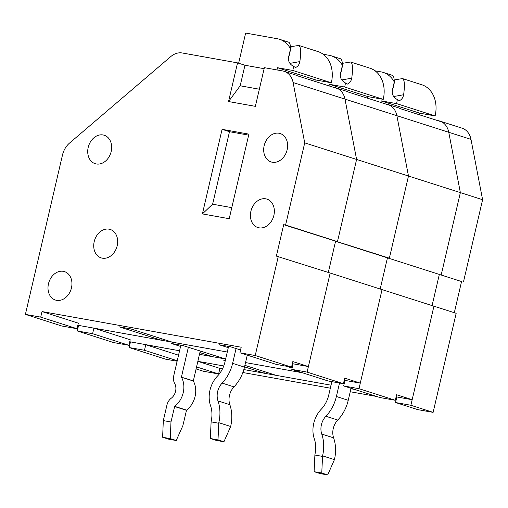 <?xml version="1.0" encoding="UTF-8"?>
<svg xmlns="http://www.w3.org/2000/svg" width="508" height="508" viewBox="0 0 508 508"><rect width="100%" height="100%" fill="white"/><g stroke="black" fill="none" stroke-linecap="round" stroke-linejoin="round"><path stroke-width="0.76" d="M160.934 340.144L119.424 326.879L130.918 328.943L172.422 342.202L227.273 352.025L93.897 328.143L92.602 333.699L77.286 330.956L78.575 325.399L160.934 340.144L161.284 338.645M228.543 101.543L255.359 106.343L264.357 67.678L282.721 70.968A18.65 14.541 107.7 0 1 284.175 71.33A18.65 14.541 107.7 0 1 293.103 82.537L304.717 142.869L285.598 225.031L283.68 224.688L276.371 256.108L330.168 273.031L307.111 372.11L291.789 369.367L293.084 363.804L292.348 363.677L308.407 366.547L292.837 361.575L291.548 367.132L255.226 355.53L239.903 352.787L241.198 347.224L42.018 311.563L40.723 317.125L25.4 314.382L62.484 155.029A18.65 14.541 107.7 0 1 69.526 143.085L170.764 56.598A18.65 14.541 107.7 0 1 182.296 52.984L237.541 62.878L228.543 101.543L240.176 85.788L244.958 65.246L237.541 62.878M250.584 356.197L247.167 355.587L250.584 356.197M333.68 87.382L334.601 87.547A18.65 14.541 107.7 0 1 336.061 87.909A18.65 14.541 107.7 0 1 344.989 99.117L356.597 159.448L337.477 241.611L335.566 241.268L328.308 272.434L335.566 241.268L387.445 257.848L380.194 289.014L387.445 257.848L439.331 274.428L432.079 305.594L439.331 274.428L461.562 281.534L454.311 312.699M199.866 352.584L212.814 356.724L199.46 354.336L225.647 359.023L182.797 345.516L171.31 343.459L180.575 346.424M130.461 341.979L129.165 347.535L144.488 350.279L145.783 344.722L179.565 350.774L129.75 341.751M212.814 356.724L213.163 355.225M307.111 372.11L343.427 383.711L344.722 378.155L360.286 383.127L344.233 380.257L344.964 380.384L343.675 385.947L379.99 397.548L395.313 400.291L358.997 388.69L343.675 385.947M308.407 366.547L330.168 273.031L382.048 289.611L360.286 383.127M291.789 369.367L328.105 380.968L343.427 383.711M336.061 87.909L346.437 91.224A18.65 14.541 107.7 0 1 348.501 92.119L390.011 105.378A18.65 14.541 107.7 0 1 396.869 115.697L408.483 176.028L389.363 258.191L387.445 257.848L461.562 281.534M302.47 372.777L245.535 362.585L302.47 372.777M284.175 71.33L294.551 74.644A18.65 14.541 107.7 0 1 296.621 75.54L338.125 88.798A18.65 14.541 107.7 0 1 344.989 99.117L356.597 159.448L408.483 176.028L389.363 258.191L283.68 224.688M291.732 366.338L292.443 366.56M93.897 328.143L130.219 339.75L128.924 345.307L113.602 342.563L77.286 330.956M286.163 366.173L292.094 368.065M92.602 333.699L128.924 345.307M176.213 440.525L170.288 438.633L162.624 437.261L168.554 439.153L176.213 440.525L182.836 425.767L186.538 410.134A20.142 15.704 107.7 0 0 193.319 381.006L200.216 351.085M180.867 345.173L173.774 375.653A10.192 7.95 -72.3 0 0 174.669 383.489A10.192 7.95 107.7 0 1 171.234 398.234A10.192 7.95 -72.3 0 0 166.916 405.143L163.316 420.605L162.624 437.261M170.288 438.633L170.974 421.977L174.682 406.343A20.142 15.704 107.7 0 0 181.458 377.215L193.294 380.81M163.316 420.605L170.974 421.977M188.354 347.294L181.439 377.025M329.006 85.884L329.375 84.29L344.697 87.033A28.594 22.301 -72.3 0 0 345.402 82.956C341.459 80.759 339.814 77.673 340.474 73.692L342.398 65.411A28.594 22.301 -72.3 0 0 331.375 55.855A28.594 22.301 -72.3 0 0 329.14 55.302L323.177 54.235M340.277 75.419L343.116 63.221L350.628 62.008C352.666 63.1 353.041 68.485 351.746 78.168C351.155 81.14 349.739 83.109 347.51 84.068L345.402 82.956M367.544 98.203L367.919 96.609L383.242 99.352A28.594 22.301 -72.3 0 0 369.919 68.174L350.628 62.008M331.375 55.855L340.519 58.776C341.719 59.226 342.348 61.436 342.398 65.411M383.242 99.352L344.697 87.033M367.919 96.609L329.375 84.29M395.313 400.291L396.608 394.735L412.172 399.707L433.934 306.191L382.048 289.611L358.997 388.69M385.566 103.962L386.486 104.127A18.65 14.541 107.7 0 1 387.941 104.489A18.65 14.541 107.7 0 1 396.869 115.697L408.483 176.028L460.362 192.608L441.242 274.771L460.362 192.608L482.6 199.714L463.48 281.876M244.539 366.865L264.7 373.304L243.84 369.57L331.038 385.185L276.187 375.361L244.894 365.36M197.828 361.334L223.749 365.97L197.828 361.334L219.901 368.408L218.605 373.964L203.283 371.221L196.063 368.916M264.7 373.304L265.049 371.805M412.172 399.707L396.119 396.837L396.85 396.964L395.554 402.526L417.792 409.632L433.114 412.375L456.171 313.296L433.934 306.191L410.877 405.27L395.554 402.526M387.941 104.489L398.316 107.804A18.65 14.541 107.7 0 1 400.387 108.699L441.89 121.958A18.65 14.541 107.7 0 1 448.755 132.277L460.362 192.608L448.755 132.277L470.992 139.382L482.6 199.714M354.349 389.357L350.933 388.747L354.349 389.357M343.618 382.918L344.322 383.14M145.783 344.722L178.537 355.194M225.317 360.42L223.19 360.039L225.254 360.699M144.488 350.279L177.241 360.75M177.133 361.232L165.487 359.143L129.165 347.535M336.385 396.5L348.247 400.291A34.811 27.146 -72.3 0 1 337.763 420.053L325.901 416.262A34.811 27.146 -72.3 0 0 336.385 396.5L339.522 383.013M331.864 381.641L328.727 395.129A24.86 19.393 107.7 0 1 321.234 409.245A24.86 19.393 -72.3 0 0 314.331 438.925A24.86 19.393 107.7 0 1 314.916 454.489L314.096 471.672L320.027 473.564L327.692 474.936L321.761 473.043L314.096 471.672M321.761 473.043L322.574 455.86A34.811 27.146 -72.3 0 0 321.761 434.073A14.916 11.633 -72.3 0 1 325.901 416.262M337.763 420.053A14.916 11.633 -72.3 0 0 333.616 437.858A34.811 27.146 -72.3 0 1 334.435 459.645L327.692 474.936M348.247 400.291L351.034 388.296M314.789 455.016L322.453 456.387M380.886 102.464L381.26 100.87L396.583 103.613A28.594 22.301 -72.3 0 0 397.288 99.536C393.344 97.339 391.7 94.253 392.354 90.272L394.284 81.991A28.594 22.301 -72.3 0 0 383.261 72.434A28.594 22.301 -72.3 0 0 381.019 71.882L375.056 70.815M392.163 91.999L395.002 79.8L402.514 78.588C404.552 79.68 404.927 85.065 403.631 94.748C403.035 97.72 401.625 99.689 399.396 100.648L397.288 99.536M419.43 114.783L419.799 113.189L435.121 115.932A28.594 22.301 -72.3 0 0 421.799 84.753L402.514 78.588M383.261 72.434L392.398 75.355C393.605 75.806 394.233 78.016 394.284 81.991M435.121 115.932L396.583 103.613M419.799 113.189L381.26 100.87M437.445 120.542L438.366 120.707A18.65 14.541 107.7 0 1 439.826 121.069A18.65 14.541 107.7 0 1 448.755 132.277L293.103 82.537M439.826 121.069L462.064 128.175A18.65 14.541 107.7 0 1 470.992 139.382M396.151 399.967L395.421 399.834M376.587 396.462L350.234 391.744M330.34 388.182L242.862 372.516M222.485 368.871L219.901 368.408M410.877 405.27L433.114 412.375M196.532 366.909L218.605 373.964M202.394 213.912L222.079 129.33L248.895 134.137L229.21 218.713L202.394 213.912L212.617 204.197L229.489 131.699L222.079 129.33M71.463 287.89A14.916 11.633 107.7 0 1 55.435 300.044A14.916 11.633 107.7 0 1 48.889 282.289A14.916 11.633 107.7 0 1 64.516 271.621A14.916 11.633 107.7 0 1 71.463 287.89M111.182 151.517A14.916 11.633 107.7 0 1 95.148 163.671A14.916 11.633 107.7 0 1 88.608 145.917A14.916 11.633 107.7 0 1 104.229 135.249A14.916 11.633 107.7 0 1 111.182 151.517M287.141 149.797A14.916 11.633 107.7 0 1 271.113 161.944A14.916 11.633 107.7 0 1 264.573 144.196A14.916 11.633 107.7 0 1 280.194 133.528A14.916 11.633 107.7 0 1 287.141 149.797M117.189 245.732A14.916 11.633 107.7 0 1 101.156 257.88A14.916 11.633 107.7 0 1 94.615 240.132A14.916 11.633 107.7 0 1 110.236 229.464A14.916 11.633 107.7 0 1 117.189 245.732M273.875 215.386A14.916 11.633 107.7 0 1 257.842 227.533A14.916 11.633 107.7 0 1 251.301 209.785A14.916 11.633 107.7 0 1 266.922 199.117A14.916 11.633 107.7 0 1 273.875 215.386M278.282 256.451L255.226 355.53M244.958 65.246L264.122 68.682M239.903 352.787L276.225 364.388L291.548 367.132M304.717 142.869L356.597 159.448L337.477 241.611L285.598 225.031M240.557 349.98L230.511 346.774L219.018 344.716L228.289 347.675M42.018 311.563L78.334 323.171L77.038 328.727L61.716 325.984L25.4 314.382M77.87 325.171L78.575 325.399M40.723 317.125L77.038 328.727M229.489 131.699L248.66 135.134M212.617 204.197L231.788 207.632M240.176 85.788L259.347 89.218M232.62 363.341L244.481 367.132A34.811 27.146 -72.3 0 1 233.991 386.893L222.136 383.102A34.811 27.146 -72.3 0 0 232.62 363.341L236.061 348.545M228.575 346.424L224.961 361.969A24.86 19.393 107.7 0 1 217.468 376.085A24.86 19.393 -72.3 0 0 210.566 405.765A24.86 19.393 107.7 0 1 211.144 421.329L210.331 438.512L216.262 440.404L223.926 441.776L217.996 439.884L210.331 438.512M217.996 439.884L218.808 422.7A34.811 27.146 -72.3 0 0 217.989 400.914A14.916 11.633 -72.3 0 1 222.136 383.102M233.991 386.893A14.916 11.633 -72.3 0 0 229.851 404.698A34.811 27.146 -72.3 0 1 230.664 426.485L223.926 441.776M244.481 367.132L247.269 355.136M211.023 421.856L218.688 423.228M276.974 69.939L277.495 67.71L292.811 70.453A28.594 22.301 -72.3 0 0 293.522 66.377C289.573 64.179 287.934 61.093 288.588 57.112L290.519 48.832A28.594 22.301 -72.3 0 0 279.495 39.275A28.594 22.301 -72.3 0 0 277.254 38.722L245.656 33.064L238.633 63.227M288.392 58.839L291.23 46.641L298.748 45.428C300.787 46.52 301.155 51.905 299.866 61.589C299.269 64.56 297.859 66.529 295.624 67.488L293.522 66.377M315.665 81.623L316.033 80.029L331.356 82.772A28.594 22.301 -72.3 0 0 318.033 51.594L298.748 45.428M279.495 39.275L288.633 42.196C289.839 42.647 290.468 44.856 290.519 48.832M331.356 82.772L292.811 70.453M316.033 80.029L277.495 67.71M181.458 377.215L193.319 381.006M174.682 406.343L186.538 410.134M174.574 406.514L186.436 410.305M341.795 79.959L351.746 78.168M334.435 459.645L322.574 455.86M333.616 437.858L321.761 434.073M393.681 96.539L403.631 94.748M230.664 426.485L218.808 422.7M229.851 404.698L217.989 400.914M289.909 63.379L299.866 61.589"/></g></svg>
